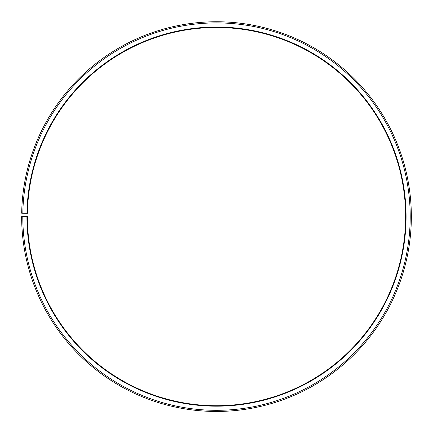 <?xml version="1.0" encoding="UTF-8"?>
<svg xmlns="http://www.w3.org/2000/svg" width="433" height="433" viewBox="0 0 433 433"><rect width="100%" height="100%" fill="white"/><g stroke="black" fill="none" stroke-linecap="round" stroke-linejoin="round"><path stroke-width="0.65" d="M405.618 216.608A189.118 189.118 0 0 0 218.151 27.495A189.118 189.118 0 0 0 27.409 213.307L26.949 213.296A189.578 189.578 0 0 1 218.156 27.035A189.578 189.578 0 0 1 406.078 216.608A189.578 189.578 0 0 1 216.5 406.181A189.578 189.578 0 0 1 26.922 216.608L27.382 216.608A189.118 189.118 0 0 0 216.5 405.726A189.118 189.118 0 0 0 405.618 216.608M22.825 213.225L21.677 213.204A194.85 194.85 0 0 1 218.2 21.764A194.85 194.85 0 0 1 411.35 216.608A194.85 194.85 0 0 1 216.5 411.458A194.85 194.85 0 0 1 21.65 216.608L22.797 216.608A193.703 193.703 0 0 0 216.5 410.311A193.703 193.703 0 0 0 410.203 216.608A193.703 193.703 0 0 0 218.189 22.911A193.703 193.703 0 0 0 22.825 213.225L26.949 213.296M22.797 216.608L26.922 216.608"/></g></svg>
